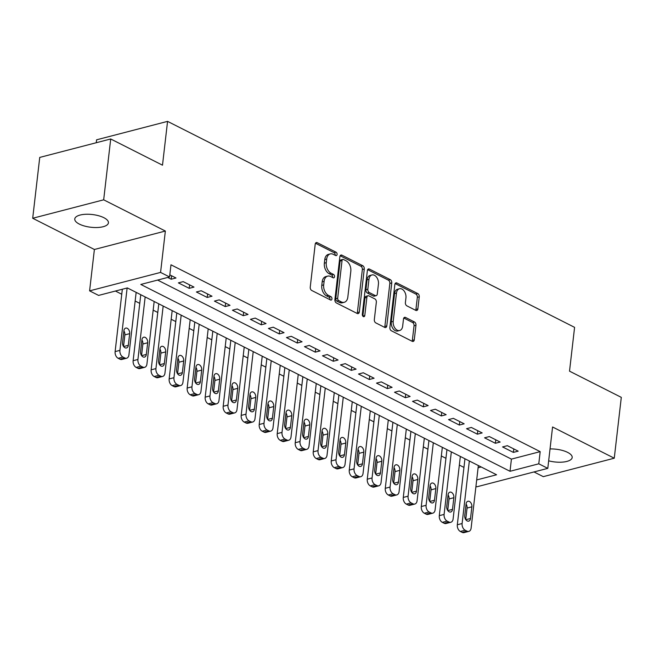 <?xml version="1.0" encoding="UTF-8"?>
<svg xmlns="http://www.w3.org/2000/svg" width="654" height="654" viewBox="0 0 654 654"><rect width="100%" height="100%" fill="white"/><g stroke="black" fill="none" stroke-linecap="round" stroke-linejoin="round"><path stroke-width="0.98" d="M337.088 254.496A1.815 1.202 75.4 0 0 336.042 252.191L317.255 242.691A2.6 1.725 75.4 0 0 316.332 242.56A2.6 1.725 75.4 0 0 315.212 244.179L310.241 287.18A2.6 1.725 75.4 0 0 311.729 290.466L330.515 299.973A1.815 1.202 75.4 0 0 331.161 300.063A1.815 1.202 75.4 0 0 331.946 298.927A1.815 1.202 75.4 0 0 330.899 296.63L328.471 295.395A8.314 5.51 75.4 0 1 323.697 284.891L324.114 281.31A8.314 5.51 75.4 0 1 327.679 276.127A8.314 5.51 75.4 0 1 330.654 276.528L333.082 277.754A1.815 1.202 75.4 0 0 333.736 277.844A1.815 1.202 75.4 0 0 334.513 276.707A1.815 1.202 75.4 0 0 333.475 274.41L331.038 273.184A8.314 5.51 75.4 0 1 326.272 262.671L326.681 259.09A8.314 5.51 75.4 0 1 330.254 253.907A8.314 5.51 75.4 0 1 333.221 254.308L335.657 255.542A1.815 1.202 75.4 0 0 336.303 255.624A1.815 1.202 75.4 0 0 337.088 254.496M335.118 255.264A1.815 1.202 75.4 0 0 335.167 254.995A1.815 1.202 75.4 0 0 334.12 252.689L315.49 243.263M329.976 299.704A1.815 1.202 75.4 0 0 330.025 299.426A1.815 1.202 75.4 0 0 328.987 297.129L326.55 295.894L328.471 295.395M332.543 277.484A1.815 1.202 75.4 0 0 332.6 277.206A1.815 1.202 75.4 0 0 331.553 274.909L329.126 273.683L331.038 273.184M548.665 460.825A16.939 6.401 -173.4 0 0 572.185 457.53A16.939 6.401 -173.4 0 0 567.639 452.388A16.939 6.401 -173.4 0 0 550.039 448.946M103.88 217.7A16.939 6.401 -173.4 0 0 85.748 214.275A16.939 6.401 -173.4 0 0 74.777 218.943A16.939 6.401 -173.4 0 0 79.322 224.085A16.939 6.401 -173.4 0 0 97.454 227.51A16.939 6.401 -173.4 0 0 108.425 222.842A16.939 6.401 -173.4 0 0 103.88 217.7M415.813 310.388A2.6 1.725 75.4 0 0 416.737 310.511A2.6 1.725 75.4 0 0 417.857 308.892L419.255 296.834A2.6 1.725 75.4 0 0 417.759 293.548L396.896 282.994A2.6 1.725 75.4 0 0 395.972 282.863A2.6 1.725 75.4 0 0 394.853 284.482L389.882 327.482A2.6 1.725 75.4 0 0 391.37 330.769L412.233 341.323A2.6 1.725 75.4 0 0 413.164 341.453A2.6 1.725 75.4 0 0 414.276 339.835L415.96 325.259A2.6 1.725 75.4 0 0 414.473 321.972L405.545 317.46A2.6 1.725 75.4 0 0 404.613 317.329A2.6 1.725 75.4 0 0 403.502 318.956L402.66 326.174A6.949 4.603 75.4 0 1 399.684 330.507A6.949 4.603 75.4 0 1 394.942 328.136A6.949 4.603 75.4 0 1 393.201 321.392L396.479 293.082A6.949 4.603 75.4 0 1 399.463 288.749A6.949 4.603 75.4 0 1 404.205 291.128A6.949 4.603 75.4 0 1 405.938 297.872L405.39 302.589A2.6 1.725 75.4 0 0 406.886 305.868L415.813 310.388M157.622 280.076L511.42 459.116L540.188 451.636L538.782 463.809L547.79 468.362L476.815 486.805L475.94 486.363M110.714 138.975L103.675 199.822L32.7 218.264L39.739 157.418L110.714 138.975L162.494 165.184L167.563 121.374L574.588 327.352L569.52 371.161L621.3 397.362L614.261 458.209L552.573 426.988L547.79 468.362M32.7 218.264L94.389 249.485L165.356 231.042L103.675 199.822M165.356 231.042L160.573 272.416L169.574 276.969L140.806 284.449L510.014 471.289L538.782 463.809M540.188 451.636L170.98 264.796L169.574 276.969M364.27 269.007A2.6 1.725 75.4 0 0 362.782 265.728L341.919 255.166A2.6 1.725 75.4 0 0 340.987 255.044A2.6 1.725 75.4 0 0 339.876 256.662L334.897 299.663A2.6 1.725 75.4 0 0 336.393 302.949L357.256 313.503A2.6 1.725 75.4 0 0 358.179 313.626A2.6 1.725 75.4 0 0 359.299 312.007L364.27 269.007L362.357 269.505A2.6 1.725 75.4 0 0 360.861 266.227L340.154 255.747M369.412 269.08L390.266 279.634A2.6 1.725 75.4 0 1 391.762 282.92L386.784 325.921A2.6 1.725 75.4 0 1 385.672 327.54A2.6 1.725 75.4 0 1 384.74 327.417L375.813 322.896A2.6 1.725 75.4 0 1 374.325 319.61L376.344 302.173A2.6 1.725 75.4 0 0 374.848 298.894L368.93 295.894A2.6 1.725 75.4 0 0 367.998 295.772A2.6 1.725 75.4 0 0 366.886 297.39L364.785 315.547A1.815 1.202 75.4 0 1 364 316.675A1.815 1.202 75.4 0 1 362.757 316.054A1.815 1.202 75.4 0 1 362.308 314.288L367.368 270.576A2.6 1.725 75.4 0 1 368.48 268.957A2.6 1.725 75.4 0 1 369.412 269.08L367.728 269.513M533.999 471.951L543.286 476.652L614.261 458.209M167.694 277.459L171.193 279.233L175.983 277.983L169.819 274.86M194.001 287.098L183.194 281.629L178.395 282.88L189.202 288.34L194.001 287.098M212.01 296.213L201.203 290.744L196.404 291.986L207.212 297.456L212.01 296.213M230.02 305.328L219.213 299.859L214.414 301.102L225.221 306.571L230.02 305.328M248.029 314.443L237.222 308.974L232.423 310.217L243.231 315.686L248.029 314.443M266.039 323.558L255.232 318.089L250.433 319.332L261.24 324.801L266.039 323.558M284.049 332.665L273.241 327.204L268.442 328.447L279.25 333.916L284.049 332.665M302.058 341.78L291.251 336.311L286.46 337.562L297.259 343.031L302.058 341.78M320.068 350.896L309.26 345.426L304.47 346.677L315.269 352.146L320.068 350.896M338.077 360.011L327.27 354.542L322.479 355.792L333.287 361.253L338.077 360.011M356.087 369.126L345.279 363.657L340.489 364.899L351.296 370.368L356.087 369.126M374.096 378.241L363.289 372.772L358.498 374.014L369.306 379.483L374.096 378.241M392.106 387.356L381.307 381.887L376.508 383.13L387.315 388.599L392.106 387.356M410.115 396.471L399.316 391.002L394.517 392.245L405.325 397.714L410.115 396.471M428.133 405.578L417.326 400.117L412.527 401.36L423.334 406.829L428.133 405.578M446.142 414.693L435.335 409.224L430.536 410.475L441.344 415.944L446.142 414.693M464.152 423.808L453.345 418.339L448.546 419.59L459.353 425.059L464.152 423.808M482.161 432.923L471.354 427.454L466.555 428.705L477.363 434.174L482.161 432.923M500.171 442.039L489.364 436.57L484.565 437.812L495.372 443.281L500.171 442.039M502.574 446.927L513.382 452.396L518.181 451.154L507.373 445.685L502.574 446.927M115.423 291.038L121.758 294.251M135.157 301.028L139.768 303.366M153.167 310.143L157.778 312.473M171.176 319.258L175.787 321.588M189.186 328.373L193.797 330.703M207.195 337.489L211.806 339.818M225.205 346.604L229.816 348.934M243.214 355.711L247.833 358.049M261.232 364.826L265.843 367.164M279.242 373.941L283.852 376.279M297.251 383.056L301.862 385.386M315.261 392.171L319.871 394.501M333.27 401.286L337.881 403.616M351.28 410.401L355.89 412.731M369.289 419.516L373.9 421.846M387.299 428.623L391.909 430.961M405.308 437.739L409.919 440.077M423.318 446.854L427.929 449.192M441.327 455.969L445.938 458.307M459.337 465.084L463.948 467.414M478.09 467.774L481.172 466.972M167.563 121.374L96.588 139.817L96.252 142.736M476.684 479.946L496.582 474.771L127.375 287.932L98.599 295.412L89.598 290.858L160.573 272.416M94.389 249.485L89.598 290.858M511.42 459.116L510.014 471.289M171.193 279.233L171.593 275.759M189.202 288.34L189.603 284.874M207.212 297.456L207.612 293.989M225.221 306.571L225.622 303.104M243.231 315.686L243.631 312.22M261.24 324.801L261.641 321.335M279.25 333.916L279.65 330.442M297.259 343.031L297.668 339.557M315.269 352.146L315.678 348.672M333.287 361.253L333.687 357.787M351.296 370.368L351.697 366.902M369.306 379.483L369.706 376.017M387.315 388.599L387.716 385.132M405.325 397.714L405.725 394.248M423.334 406.829L423.735 403.354M441.344 415.944L441.744 412.47M459.353 425.059L459.754 421.585M477.363 434.174L477.763 430.7M495.372 443.281L495.773 439.815M513.382 452.396L513.782 448.93M330.254 253.907L328.333 254.406A8.314 5.51 75.4 0 0 324.768 259.589L326.681 259.09M329.126 273.683A8.314 5.51 75.4 0 1 324.351 263.17L324.768 259.589M327.679 276.127L325.757 276.626A8.314 5.51 75.4 0 0 322.193 281.809L324.114 281.31M326.55 295.894A8.314 5.51 75.4 0 1 321.776 285.389L322.193 281.809M357.1 313.429A2.6 1.725 75.4 0 0 357.378 312.506L362.357 269.505M343.481 259.499A1.815 1.202 75.4 0 0 342.827 259.409A1.815 1.202 75.4 0 0 342.05 260.545L337.677 298.289A1.815 1.202 75.4 0 0 338.723 300.587L341.29 301.886A8.314 5.51 75.4 0 0 344.266 302.287A8.314 5.51 75.4 0 0 347.83 297.104L350.814 271.304A8.314 5.51 75.4 0 0 346.04 260.791L343.481 259.499M342.827 259.409L340.906 259.908A1.815 1.202 75.4 0 0 340.129 261.044L342.05 260.545M344.266 302.287L342.344 302.786A8.314 5.51 75.4 0 1 339.369 302.385L336.802 301.085A1.815 1.202 75.4 0 1 335.764 298.788L340.129 261.044M367.646 269.652L388.353 280.133L390.266 279.634M384.593 327.335A2.6 1.725 75.4 0 0 384.871 326.42L389.841 283.419A2.6 1.725 75.4 0 0 388.353 280.133M367.998 295.772L366.077 296.27A2.6 1.725 75.4 0 0 364.965 297.889L362.864 316.046L364.785 315.547M378.437 284.081A6.949 4.603 75.4 0 0 376.704 277.337A6.949 4.603 75.4 0 0 371.954 274.958A6.949 4.603 75.4 0 0 368.979 279.291L367.826 289.264A2.6 1.725 75.4 0 0 369.314 292.551L375.233 295.543A2.6 1.725 75.4 0 0 376.164 295.673A2.6 1.725 75.4 0 0 377.284 294.055L378.437 284.081M371.954 274.958L370.041 275.457A6.949 4.603 75.4 0 0 367.058 279.789L368.979 279.291M376.164 295.673L374.252 296.172A2.6 1.725 75.4 0 1 373.32 296.041L367.393 293.049A2.6 1.725 75.4 0 1 365.905 289.763L367.058 279.789M399.463 288.749L397.542 289.248A6.949 4.603 75.4 0 0 394.558 293.581L396.479 293.082M399.684 330.507L397.763 331.006A6.949 4.603 75.4 0 1 393.021 328.635A6.949 4.603 75.4 0 1 391.288 321.891L394.558 293.581M412.077 341.249A2.6 1.725 75.4 0 0 412.355 340.333L414.047 325.757A2.6 1.725 75.4 0 0 412.551 322.471L403.78 318.032M415.658 310.315A2.6 1.725 75.4 0 0 415.936 309.391L417.334 297.333A2.6 1.725 75.4 0 0 415.838 294.047L395.13 283.566M122.339 289.248L115.12 351.599A5.289 3.507 -104.6 0 0 118.161 358.294L119.96 359.201A5.289 3.507 -104.6 0 0 121.857 359.455L126.655 358.212A5.289 3.507 75.4 0 0 128.92 354.909L136.155 292.379M126.655 358.212A5.289 3.507 75.4 0 1 124.759 357.959L122.96 357.043A5.289 3.507 75.4 0 1 119.919 350.356L127.129 287.997M123.541 346.424L124.873 334.897A4.235 2.804 75.4 0 0 123.884 330.891M128.315 345.328L129.664 333.646A4.235 2.804 75.4 0 0 128.609 329.542A4.235 2.804 75.4 0 0 125.723 328.095A4.235 2.804 75.4 0 0 123.9 330.736L122.551 342.418A4.235 2.804 75.4 0 0 123.606 346.522A4.235 2.804 75.4 0 0 126.5 347.969A4.235 2.804 75.4 0 0 128.315 345.328L123.631 346.546M140.765 294.717L133.13 360.714A5.289 3.507 -104.6 0 0 136.171 367.409L137.969 368.316A5.289 3.507 -104.6 0 0 139.866 368.57L144.665 367.327A5.289 3.507 75.4 0 0 146.929 364.025L154.172 301.494M144.665 367.327A5.289 3.507 75.4 0 1 142.768 367.074L140.97 366.158A5.289 3.507 75.4 0 1 137.929 359.471L145.163 296.941M141.55 355.539L142.883 344.012A4.235 2.804 75.4 0 0 141.893 339.998M146.324 354.443L147.681 342.761A4.235 2.804 75.4 0 0 146.619 338.649A4.235 2.804 75.4 0 0 143.733 337.211A4.235 2.804 75.4 0 0 141.918 339.843L140.561 351.525A4.235 2.804 75.4 0 0 141.616 355.637A4.235 2.804 75.4 0 0 144.509 357.084A4.235 2.804 75.4 0 0 146.324 354.443L141.64 355.662M158.783 303.824L151.139 369.829A5.289 3.507 -104.6 0 0 154.18 376.524L155.979 377.432A5.289 3.507 -104.6 0 0 157.876 377.685L162.674 376.442A5.289 3.507 75.4 0 0 164.947 373.14L172.182 310.609M162.674 376.442A5.289 3.507 75.4 0 1 160.778 376.189L158.979 375.273A5.289 3.507 75.4 0 1 155.938 368.586L163.173 306.047M159.56 364.654L160.892 353.127A4.235 2.804 75.4 0 0 159.903 349.113M164.334 363.559L165.691 351.877A4.235 2.804 75.4 0 0 164.628 347.764A4.235 2.804 75.4 0 0 161.742 346.318A4.235 2.804 75.4 0 0 159.928 348.958L158.57 360.64A4.235 2.804 75.4 0 0 159.633 364.752A4.235 2.804 75.4 0 0 162.519 366.199A4.235 2.804 75.4 0 0 164.334 363.559L159.65 364.777M176.793 312.939L169.149 378.944A5.289 3.507 -104.6 0 0 172.19 385.631L173.989 386.547A5.289 3.507 -104.6 0 0 175.885 386.8L180.684 385.558A5.289 3.507 75.4 0 0 182.957 382.255L190.191 319.724M180.684 385.558A5.289 3.507 75.4 0 1 178.787 385.296L176.989 384.388A5.289 3.507 75.4 0 1 173.948 377.701L181.183 315.163M177.569 373.761L178.902 362.234A4.235 2.804 75.4 0 0 177.913 358.228M182.343 372.674L183.7 360.992A4.235 2.804 75.4 0 0 182.638 356.88A4.235 2.804 75.4 0 0 179.752 355.433A4.235 2.804 75.4 0 0 177.937 358.073L176.58 369.755A4.235 2.804 75.4 0 0 177.643 373.867A4.235 2.804 75.4 0 0 180.529 375.314A4.235 2.804 75.4 0 0 182.343 372.674L177.659 373.892M194.802 322.054L187.167 388.059A5.289 3.507 -104.6 0 0 190.2 394.746L192.006 395.662A5.289 3.507 -104.6 0 0 193.895 395.915L198.693 394.673A5.289 3.507 75.4 0 0 200.966 391.37L208.201 328.839M198.693 394.673A5.289 3.507 75.4 0 1 196.797 394.411L194.998 393.504A5.289 3.507 75.4 0 1 191.957 386.808L199.192 324.278M195.579 382.876L196.911 371.349A4.235 2.804 75.4 0 0 195.93 367.344M200.353 381.789L201.71 370.107A4.235 2.804 75.4 0 0 200.647 365.995A4.235 2.804 75.4 0 0 197.761 364.548A4.235 2.804 75.4 0 0 195.947 367.188L194.59 378.87A4.235 2.804 75.4 0 0 195.652 382.982A4.235 2.804 75.4 0 0 198.538 384.429A4.235 2.804 75.4 0 0 200.353 381.789L195.669 383.007M212.812 331.169L205.176 397.174A5.289 3.507 -104.6 0 0 208.209 403.861L210.016 404.777A5.289 3.507 -104.6 0 0 211.904 405.03L216.703 403.78A5.289 3.507 75.4 0 0 218.976 400.485L226.21 337.954M216.703 403.78A5.289 3.507 75.4 0 1 214.806 403.526L213.008 402.619A5.289 3.507 75.4 0 1 209.967 395.923L217.202 333.393M213.588 391.991L214.921 380.464A4.235 2.804 75.4 0 0 213.94 376.459M218.362 390.904L219.719 379.222A4.235 2.804 75.4 0 0 218.665 375.11A4.235 2.804 75.4 0 0 215.771 373.663A4.235 2.804 75.4 0 0 213.956 376.303L212.599 387.986A4.235 2.804 75.4 0 0 213.662 392.098A4.235 2.804 75.4 0 0 216.548 393.544A4.235 2.804 75.4 0 0 218.362 390.904L213.678 392.122M230.821 340.284L223.186 406.289A5.289 3.507 -104.6 0 0 226.219 412.976L228.025 413.892A5.289 3.507 -104.6 0 0 229.914 414.146L234.712 412.895A5.289 3.507 75.4 0 0 236.985 409.6L244.22 347.061M234.712 412.895A5.289 3.507 75.4 0 1 232.816 412.641L231.017 411.734A5.289 3.507 75.4 0 1 227.976 405.039L235.211 342.508M231.598 401.106L232.93 389.58A4.235 2.804 75.4 0 0 231.949 385.574M236.38 400.019L237.729 388.337A4.235 2.804 75.4 0 0 236.674 384.225A4.235 2.804 75.4 0 0 233.78 382.778A4.235 2.804 75.4 0 0 231.966 385.419L230.617 397.101A4.235 2.804 75.4 0 0 231.671 401.213A4.235 2.804 75.4 0 0 234.557 402.651A4.235 2.804 75.4 0 0 236.38 400.019L231.688 401.237M248.831 349.399L241.195 415.404A5.289 3.507 -104.6 0 0 244.228 422.092L246.035 422.999A5.289 3.507 -104.6 0 0 247.931 423.261L252.722 422.01A5.289 3.507 75.4 0 0 254.995 418.715L262.229 356.177M252.722 422.01A5.289 3.507 75.4 0 1 250.825 421.756L249.027 420.849A5.289 3.507 75.4 0 1 245.986 414.154L253.221 351.623M249.607 410.221L250.94 398.695A4.235 2.804 75.4 0 0 249.959 394.689M254.39 409.126L255.739 397.444A4.235 2.804 75.4 0 0 254.684 393.34A4.235 2.804 75.4 0 0 251.79 391.893A4.235 2.804 75.4 0 0 249.975 394.534L248.626 406.216A4.235 2.804 75.4 0 0 249.681 410.32A4.235 2.804 75.4 0 0 252.567 411.767A4.235 2.804 75.4 0 0 254.39 409.126L249.697 410.352M266.84 358.515L259.205 424.511A5.289 3.507 -104.6 0 0 262.246 431.207L264.044 432.114A5.289 3.507 -104.6 0 0 265.941 432.368L270.731 431.125A5.289 3.507 75.4 0 0 273.004 427.822L280.239 365.292M270.731 431.125A5.289 3.507 75.4 0 1 268.835 430.872L267.036 429.956A5.289 3.507 75.4 0 1 263.995 423.269L271.23 360.738M267.617 419.337L268.949 407.81A4.235 2.804 75.4 0 0 267.968 403.804M272.399 418.241L273.748 406.559A4.235 2.804 75.4 0 0 272.693 402.455A4.235 2.804 75.4 0 0 269.8 401.008A4.235 2.804 75.4 0 0 267.985 403.649L266.636 415.331A4.235 2.804 75.4 0 0 267.69 419.435A4.235 2.804 75.4 0 0 270.576 420.882A4.235 2.804 75.4 0 0 272.399 418.241L267.707 419.459M284.85 367.63L277.214 433.627A5.289 3.507 -104.6 0 0 280.255 440.322L282.054 441.229A5.289 3.507 -104.6 0 0 283.95 441.483L288.741 440.24A5.289 3.507 75.4 0 0 291.014 436.937L298.249 374.407M288.741 440.24A5.289 3.507 75.4 0 1 286.853 439.987L285.046 439.071A5.289 3.507 75.4 0 1 282.013 432.384L289.248 369.853M285.626 428.452L286.967 416.925A4.235 2.804 75.4 0 0 285.978 412.911M290.409 427.356L291.758 415.674A4.235 2.804 75.4 0 0 290.703 411.562A4.235 2.804 75.4 0 0 287.809 410.123A4.235 2.804 75.4 0 0 285.994 412.756L284.645 424.438A4.235 2.804 75.4 0 0 285.7 428.55A4.235 2.804 75.4 0 0 288.594 429.997A4.235 2.804 75.4 0 0 290.409 427.356L285.716 428.574M302.859 376.737L295.224 442.742A5.289 3.507 -104.6 0 0 298.265 449.437L300.063 450.344A5.289 3.507 -104.6 0 0 301.96 450.598L306.751 449.355A5.289 3.507 75.4 0 0 309.023 446.053L316.258 383.522M306.751 449.355A5.289 3.507 75.4 0 1 304.862 449.102L303.055 448.186A5.289 3.507 75.4 0 1 300.022 441.499L307.257 378.96M303.636 437.567L304.977 426.04A4.235 2.804 75.4 0 0 303.987 422.026M308.418 436.471L309.767 424.789A4.235 2.804 75.4 0 0 308.713 420.677A4.235 2.804 75.4 0 0 305.819 419.23A4.235 2.804 75.4 0 0 304.004 421.871L302.655 433.553A4.235 2.804 75.4 0 0 303.709 437.665A4.235 2.804 75.4 0 0 306.603 439.112A4.235 2.804 75.4 0 0 308.418 436.471L303.726 437.69M320.869 385.852L313.233 451.857A5.289 3.507 -104.6 0 0 316.274 458.544L318.073 459.46A5.289 3.507 -104.6 0 0 319.969 459.713L324.76 458.47A5.289 3.507 75.4 0 0 327.033 455.168L334.268 392.637M324.76 458.47A5.289 3.507 75.4 0 1 322.872 458.209L321.065 457.301A5.289 3.507 75.4 0 1 318.032 450.614L325.267 388.075M321.654 446.674L322.986 435.147A4.235 2.804 75.4 0 0 321.997 431.141M326.428 445.587L327.777 433.904A4.235 2.804 75.4 0 0 326.722 429.792A4.235 2.804 75.4 0 0 323.836 428.345A4.235 2.804 75.4 0 0 322.013 430.986L320.664 442.668A4.235 2.804 75.4 0 0 321.719 446.78A4.235 2.804 75.4 0 0 324.613 448.227A4.235 2.804 75.4 0 0 326.428 445.587L321.735 446.805M338.878 394.967L331.243 460.972A5.289 3.507 -104.6 0 0 334.284 467.659L336.082 468.575A5.289 3.507 -104.6 0 0 337.979 468.828L342.77 467.585A5.289 3.507 75.4 0 0 345.042 464.283L352.277 401.752M342.77 467.585A5.289 3.507 75.4 0 1 340.881 467.324L339.074 466.416A5.289 3.507 75.4 0 1 336.042 459.721L343.276 397.191M339.663 455.789L340.996 444.262A4.235 2.804 75.4 0 0 340.006 440.256M344.437 454.702L345.786 443.02A4.235 2.804 75.4 0 0 344.732 438.908A4.235 2.804 75.4 0 0 341.846 437.461A4.235 2.804 75.4 0 0 340.023 440.101L338.674 451.783A4.235 2.804 75.4 0 0 339.728 455.895A4.235 2.804 75.4 0 0 342.622 457.342A4.235 2.804 75.4 0 0 344.437 454.702L339.745 455.92M356.888 404.082L349.252 470.087A5.289 3.507 -104.6 0 0 352.293 476.774L354.092 477.69A5.289 3.507 -104.6 0 0 355.989 477.943L360.787 476.692A5.289 3.507 75.4 0 0 363.052 473.398L370.287 410.867M360.787 476.692A5.289 3.507 75.4 0 1 358.891 476.439L357.092 475.532A5.289 3.507 75.4 0 1 354.051 468.836L361.286 406.306M357.673 464.904L359.005 453.377A4.235 2.804 75.4 0 0 358.016 449.372M362.447 463.817L363.796 452.135A4.235 2.804 75.4 0 0 362.741 448.023A4.235 2.804 75.4 0 0 359.855 446.576A4.235 2.804 75.4 0 0 358.032 449.216L356.683 460.898A4.235 2.804 75.4 0 0 357.738 465.01A4.235 2.804 75.4 0 0 360.632 466.457A4.235 2.804 75.4 0 0 362.447 463.817L357.763 465.035M374.897 413.197L367.262 479.202A5.289 3.507 -104.6 0 0 370.303 485.889L372.101 486.805A5.289 3.507 -104.6 0 0 373.998 487.058L378.797 485.808A5.289 3.507 75.4 0 0 381.061 482.513L388.296 419.974M378.797 485.808A5.289 3.507 75.4 0 1 376.9 485.554L375.102 484.647A5.289 3.507 75.4 0 1 372.061 477.951L379.295 415.421M375.682 474.019L377.015 462.492A4.235 2.804 75.4 0 0 376.025 458.487M380.456 472.932L381.805 461.25A4.235 2.804 75.4 0 0 380.751 457.138A4.235 2.804 75.4 0 0 377.865 455.691A4.235 2.804 75.4 0 0 376.05 458.331L374.693 470.013A4.235 2.804 75.4 0 0 375.748 474.125A4.235 2.804 75.4 0 0 378.641 475.564A4.235 2.804 75.4 0 0 380.456 472.932L375.772 474.15M392.915 422.312L385.271 488.317A5.289 3.507 -104.6 0 0 388.312 495.004L390.111 495.912A5.289 3.507 -104.6 0 0 392.008 496.173L396.806 494.923A5.289 3.507 75.4 0 0 399.079 491.628L406.314 429.089M396.806 494.923A5.289 3.507 75.4 0 1 394.91 494.669L393.111 493.762A5.289 3.507 75.4 0 1 390.07 487.066L397.305 424.536M393.692 483.134L395.024 471.608A4.235 2.804 75.4 0 0 394.035 467.602M398.466 482.039L399.823 470.357A4.235 2.804 75.4 0 0 398.76 466.253A4.235 2.804 75.4 0 0 395.874 464.806A4.235 2.804 75.4 0 0 394.06 467.446L392.702 479.129A4.235 2.804 75.4 0 0 393.757 483.232A4.235 2.804 75.4 0 0 396.651 484.679A4.235 2.804 75.4 0 0 398.466 482.039L393.782 483.265M410.925 431.427L403.281 497.424A5.289 3.507 -104.6 0 0 406.322 504.12L408.121 505.027A5.289 3.507 -104.6 0 0 410.017 505.28L414.816 504.038A5.289 3.507 75.4 0 0 417.089 500.735L424.323 438.205M414.816 504.038A5.289 3.507 75.4 0 1 412.919 503.784L411.121 502.869A5.289 3.507 75.4 0 1 408.08 496.182L415.315 433.651M411.701 492.249L413.034 480.723A4.235 2.804 75.4 0 0 412.045 476.717M416.475 491.154L417.832 479.472A4.235 2.804 75.4 0 0 416.77 475.368A4.235 2.804 75.4 0 0 413.884 473.921A4.235 2.804 75.4 0 0 412.069 476.562L410.712 488.244A4.235 2.804 75.4 0 0 411.775 492.348A4.235 2.804 75.4 0 0 414.661 493.795A4.235 2.804 75.4 0 0 416.475 491.154L411.791 492.372M428.934 440.543L421.299 506.539A5.289 3.507 -104.6 0 0 424.332 513.235L426.138 514.142A5.289 3.507 -104.6 0 0 428.027 514.396L432.825 513.153A5.289 3.507 75.4 0 0 435.098 509.85L442.333 447.32M432.825 513.153A5.289 3.507 75.4 0 1 430.929 512.899L429.13 511.984A5.289 3.507 75.4 0 1 426.089 505.297L433.324 442.766M429.711 501.365L431.043 489.838A4.235 2.804 75.4 0 0 430.062 485.824M434.485 500.269L435.842 488.587A4.235 2.804 75.4 0 0 434.779 484.475A4.235 2.804 75.4 0 0 431.893 483.036A4.235 2.804 75.4 0 0 430.079 485.669L428.722 497.351A4.235 2.804 75.4 0 0 429.784 501.463A4.235 2.804 75.4 0 0 432.67 502.91A4.235 2.804 75.4 0 0 434.485 500.269L429.801 501.487M446.944 449.65L439.308 515.654A5.289 3.507 -104.6 0 0 442.341 522.35L444.148 523.257A5.289 3.507 -104.6 0 0 446.036 523.511L450.835 522.268A5.289 3.507 75.4 0 0 453.108 518.965L460.342 456.435M450.835 522.268A5.289 3.507 75.4 0 1 448.938 522.015L447.14 521.099A5.289 3.507 75.4 0 1 444.099 514.412L451.334 451.873M447.72 510.48L449.053 498.953A4.235 2.804 75.4 0 0 448.072 494.939M452.494 509.384L453.851 497.702A4.235 2.804 75.4 0 0 452.797 493.59A4.235 2.804 75.4 0 0 449.903 492.143A4.235 2.804 75.4 0 0 448.088 494.784L446.731 506.466A4.235 2.804 75.4 0 0 447.794 510.578A4.235 2.804 75.4 0 0 450.68 512.025A4.235 2.804 75.4 0 0 452.494 509.384L447.81 510.602M464.953 458.765L457.318 524.77A5.289 3.507 -104.6 0 0 460.351 531.457L462.157 532.372A5.289 3.507 -104.6 0 0 464.046 532.626L468.844 531.383A5.289 3.507 75.4 0 0 471.117 528.08L478.352 465.55M468.844 531.383A5.289 3.507 75.4 0 1 466.948 531.13L465.149 530.214A5.289 3.507 75.4 0 1 462.108 523.527L469.343 460.988M465.73 519.587L467.062 508.06A4.235 2.804 75.4 0 0 466.081 504.054M470.512 518.499L471.861 506.817A4.235 2.804 75.4 0 0 470.806 502.705A4.235 2.804 75.4 0 0 467.912 501.258A4.235 2.804 75.4 0 0 466.098 503.899L464.749 515.581A4.235 2.804 75.4 0 0 465.803 519.693A4.235 2.804 75.4 0 0 468.689 521.14A4.235 2.804 75.4 0 0 470.512 518.499L465.82 519.717M334.12 252.689L336.042 252.191M328.987 297.129L330.899 296.63M331.553 274.909L333.475 274.41M324.351 263.17L326.272 262.671M321.776 285.389L323.697 284.891M315.58 243.124L317.255 242.691M357.378 312.506L359.299 312.007M340.235 255.608L341.919 255.166M360.861 266.227L362.782 265.728M335.764 298.788L337.677 298.289M336.802 301.085L338.723 300.587M339.369 302.385L341.29 301.886M389.841 283.419L391.762 282.92M384.871 326.42L386.784 325.921M364.965 297.889L366.886 297.39M365.905 289.763L367.826 289.264M367.393 293.049L369.314 292.551M373.32 296.041L375.233 295.543M391.288 321.891L393.201 321.392M403.861 317.893L405.545 317.46M412.551 322.471L414.473 321.972M414.047 325.757L415.96 325.259M412.355 340.333L414.276 339.835M395.22 283.427L396.896 282.994M415.838 294.047L417.759 293.548M417.334 297.333L419.255 296.834M415.936 309.391L417.857 308.892M119.919 350.356L115.12 351.599M122.96 357.043L118.161 358.294M124.759 357.959L119.96 359.201M124.873 334.897L129.664 333.646M137.929 359.471L133.13 360.714M140.97 366.158L136.171 367.409M142.768 367.074L137.969 368.316M142.883 344.012L147.681 342.761M155.938 368.586L151.139 369.829M158.979 375.273L154.18 376.524M160.778 376.189L155.979 377.432M160.892 353.127L165.691 351.877M173.948 377.701L169.149 378.944M176.989 384.388L172.19 385.631M178.787 385.296L173.989 386.547M178.902 362.234L183.7 360.992M191.957 386.808L187.167 388.059M194.998 393.504L190.2 394.746M196.797 394.411L192.006 395.662M196.911 371.349L201.71 370.107M209.967 395.923L205.176 397.174M213.008 402.619L208.209 403.861M214.806 403.526L210.016 404.777M214.921 380.464L219.719 379.222M227.976 405.039L223.186 406.289M231.017 411.734L226.219 412.976M232.816 412.641L228.025 413.892M232.93 389.58L237.729 388.337M245.986 414.154L241.195 415.404M249.027 420.849L244.228 422.092M250.825 421.756L246.035 422.999M250.94 398.695L255.739 397.444M263.995 423.269L259.205 424.511M267.036 429.956L262.246 431.207M268.835 430.872L264.044 432.114M268.949 407.81L273.748 406.559M282.013 432.384L277.214 433.627M285.046 439.071L280.255 440.322M286.853 439.987L282.054 441.229M286.967 416.925L291.758 415.674M300.022 441.499L295.224 442.742M303.055 448.186L298.265 449.437M304.862 449.102L300.063 450.344M304.977 426.04L309.767 424.789M318.032 450.614L313.233 451.857M321.065 457.301L316.274 458.544M322.872 458.209L318.073 459.46M322.986 435.147L327.777 433.904M336.042 459.721L331.243 460.972M339.074 466.416L334.284 467.659M340.881 467.324L336.082 468.575M340.996 444.262L345.786 443.02M354.051 468.836L349.252 470.087M357.092 475.532L352.293 476.774M358.891 476.439L354.092 477.69M359.005 453.377L363.796 452.135M372.061 477.951L367.262 479.202M375.102 484.647L370.303 485.889M376.9 485.554L372.101 486.805M377.015 462.492L381.805 461.25M390.07 487.066L385.271 488.317M393.111 493.762L388.312 495.004M394.91 494.669L390.111 495.912M395.024 471.608L399.823 470.357M408.08 496.182L403.281 497.424M411.121 502.869L406.322 504.12M412.919 503.784L408.121 505.027M413.034 480.723L417.832 479.472M426.089 505.297L421.299 506.539M429.13 511.984L424.332 513.235M430.929 512.899L426.138 514.142M431.043 489.838L435.842 488.587M444.099 514.412L439.308 515.654M447.14 521.099L442.341 522.35M448.938 522.015L444.148 523.257M449.053 498.953L453.851 497.702M462.108 523.527L457.318 524.77M465.149 530.214L460.351 531.457M466.948 531.13L462.157 532.372M467.062 508.06L471.861 506.817"/></g></svg>
